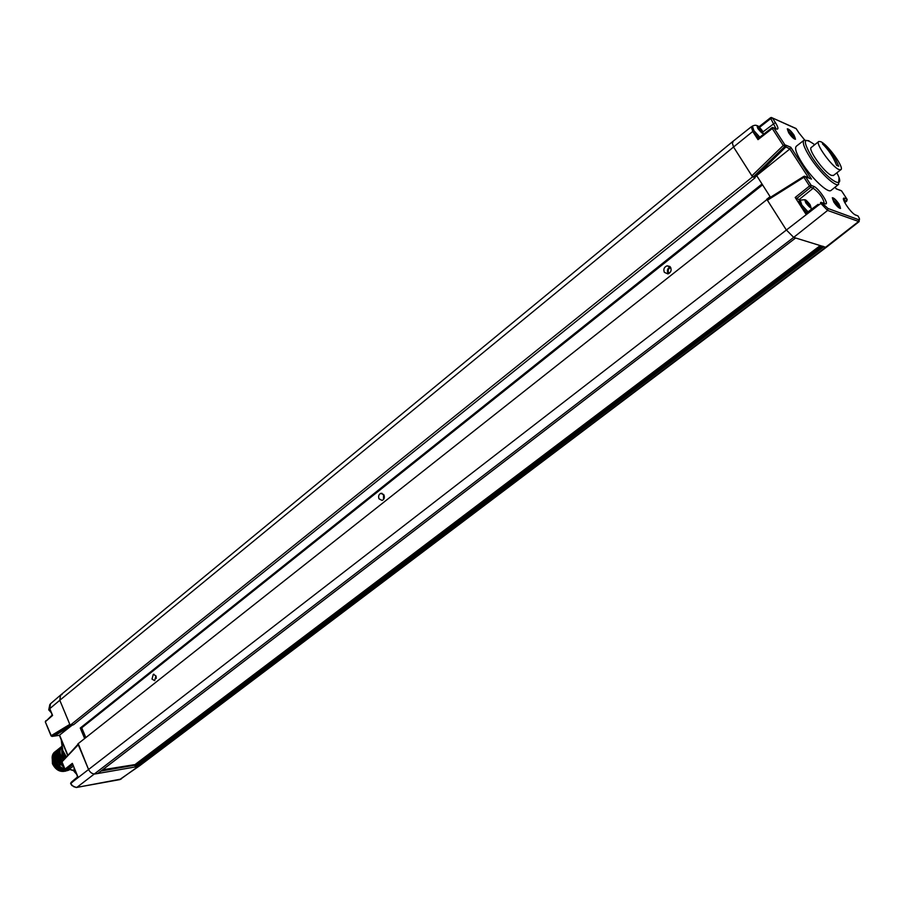 <?xml version="1.0" encoding="UTF-8"?>
<svg xmlns="http://www.w3.org/2000/svg" width="905" height="905" viewBox="0 0 905 905"><rect width="100%" height="100%" fill="white"/><g stroke="black" fill="none" stroke-linecap="round" stroke-linejoin="round"><path stroke-width="1.36" d="M97.74 773.515L795.597 237.992L97.853 773.47L95.161 773.956C92.344 774.103 90.115 772.565 88.486 769.341L77.898 743.865L767.202 199.349M795.597 237.992L793.685 237.382L786.23 229.825L766.739 199.179M766.84 199.213L770.076 196.657L770.483 197.279L756.671 175.615L762.021 183.998L80.262 728.027L81.733 727.812L85.828 737.598L81.733 727.812L762.564 184.858M754.68 177.403L751.874 175.83L733.548 147.006L752.553 176.882L754.815 177.437M771.954 127.865L757.723 138.816L757.994 139.642L752.734 131.474L733.548 147.006L732.032 142.096L733.039 142.164M806.366 176.848L803.889 177.301L809.534 186L811.174 185.355L813.584 186.294C818.867 188.014 830.643 206.102 824.885 203.693L822.487 202.799L820.858 203.467L827.611 210.435L859.105 221.635L826.163 247.416L823.629 246.85L135.773 766.863L134.856 765.619L820.733 245.934M823.03 246.251L823.629 246.85M135.863 764.454L102.661 769.77M78.339 743.91L88.486 769.341C90.115 772.565 92.344 774.103 95.161 773.956L135.773 766.863M752.553 176.882L70.183 725.267L59.798 700.266L60.567 695.085L731.93 142.187M70.183 725.267L73.452 724.803L755.053 177.81M84.651 738.525L80.262 728.027M664.349 272.337L667.845 273.898C670.831 272.654 671.748 270.471 670.605 267.371L667.121 265.81C664.123 267.054 663.195 269.226 664.349 272.337M379.025 498.836L382.102 500.431C384.218 499.379 384.829 497.546 383.935 494.933L380.858 493.338C378.754 494.39 378.132 496.223 379.025 498.836M151.995 679.067L154.642 680.673L155.954 675.922L153.318 674.304L151.995 679.067M670.198 266.817C667.562 268.276 666.804 270.391 667.924 273.186L668.354 273.763M383.55 494.334L383.516 499.47M156.033 676.114L156.271 678.365M820.043 245.719L135.705 764.069M669.168 273.344L668.591 272.665C667.698 270.267 668.399 268.559 670.707 267.563M671.091 270.403L670.922 271.014M383.912 498.87L383.935 494.945M135.66 765.008L101.043 771.015M847.125 199.394L841.548 190.842L839.591 189.982M772.802 127.424L771.988 127.696L773.877 127.899L784.884 144.857L786.094 145.286L785.71 147.21L783.628 149.065M803.742 140.467L796.468 146.101C794.285 147.956 796.31 153.827 802.509 163.692C811.909 178.421 827.77 193.297 830.937 190.503L831.209 190.288M789.047 133.001L787.791 130.625C787.859 128.465 789.85 129.947 793.742 135.06C795.608 138.16 795.608 139.212 793.742 138.194L789.047 133.001M838.697 203.93C840.7 207.279 840.711 208.41 838.72 207.313L832.804 199.609C832.849 197.358 834.806 198.806 838.697 203.93M62.083 694.497L60.488 695.142L59.798 700.266L733.548 147.006L732.043 142.085L751.127 126.915M139.37 765.981L826.141 247.416L793.685 237.382L786.23 229.825L767.417 200.254L767.168 199.36L803.64 176.498M841.661 191.012L840.519 190.355M751.569 126.768L752.734 131.474M858.11 216.103L857.997 215.933C859.693 218.682 859.976 219.96 858.834 219.757L828.007 208.501L821.276 202.301L820.552 202.55L820.858 203.467L806.061 214.372L795.19 197.46L809.534 186L810.778 187.29L811.174 185.355L805.529 176.667L804.364 176.17L803.889 177.301L767.417 200.254M800.054 200.231L795.19 197.46M806.061 214.372L805.778 213.467L818.086 204.485M796.219 128.714L772.372 117.933L775.381 122.56C778.413 127.515 778.741 129.653 776.366 128.985L773.877 127.899L772.259 128.521L783.255 145.479L789.85 148.963L790.8 147.266L811.491 179.088L806.819 177.222M771.332 117.469L770.506 117.741L771.332 117.469L796.095 128.521L799.172 133.216M759.035 126.723L770.483 117.752L770.777 118.544L772.372 117.933M753.118 177.097L784.59 146.689L784.884 144.857L783.255 145.479L751.874 175.83M754.487 177.606L785.619 147.119L785.913 145.286L785.823 147.085M756.806 175.491L789.85 148.963L808.685 177.946M805.45 176.554L806.242 176.758M821.276 202.301L820.507 202.686M843.652 200.096L846.65 201.046L847.023 199.191L844.795 198.331C839.32 195.899 850.915 213.614 855.791 215.119L857.997 215.933L855.745 215.039M835.971 188.512L835.089 187.165M787.78 130.603L792.757 135.445L793.945 138.329M832.781 199.541L837.702 204.338L838.98 207.483M788.708 132.854C791.683 137.04 793.945 139.166 795.495 139.257L794.081 135.207C791.106 131.033 788.843 128.906 787.293 128.815L788.708 132.854M833.844 202.109C836.797 206.261 839.025 208.376 840.541 208.433L839.014 204.044C836.084 199.903 833.856 197.799 832.329 197.731L833.844 202.109M758.707 138.058L752.802 131.496L751.331 126.972L752.315 126.157M762.123 130.411C757.496 124.822 756.094 124.223 757.904 128.612C762.542 134.212 763.944 134.811 762.123 130.411M758.073 128.103L762.157 132.345L760.935 129.325L757.881 126.677L759.069 128.533L758.073 128.103M759.94 128.906L759.046 129.63M760.935 129.325L760.019 130.082M806.875 212.664L800.687 205.921L799.081 200.989L800.099 200.197M809.952 204.485C805.269 198.817 803.912 198.331 805.891 203.014C810.597 208.682 811.943 209.179 809.952 204.485M806.016 202.426L810.111 206.645L808.776 203.421L805.744 200.853L806.977 202.777L806.016 202.426M807.814 203.071L806.898 203.783M808.776 203.421L807.667 204.281M820.677 141.666C827.724 144.302 844.976 168.353 840.779 169.744L839.048 169.574C832.136 167.221 814.557 142.764 818.81 141.463L820.677 141.666M823.527 144.246L824.534 144.743C830.677 150.716 835.394 157.877 838.686 166.226L836.616 165.355C833.324 156.984 828.595 149.811 822.441 143.816L823.527 144.246M824.534 144.743L823.878 145.264M818.618 141.621L811.423 147.345C807.102 148.703 824.613 173.115 831.571 175.412L833.539 175.389M51.461 736.037L52.286 736.432L70.918 725.165L72.864 724.871M52.366 714.882L45.488 721.624L52.592 715.436L49.798 708.638L59.798 700.266L69.809 724.385L51.234 735.641L45.34 721.941M81.71 727.824L85.805 737.62M100.987 771.06L134.913 765.178L820.688 245.922M61.834 762.146L62.321 760.89M70.635 783.594L78.102 777.282L72.343 763.345L64.775 769.295M49.798 708.638L50.465 703.796L60.33 695.289M73.814 770.427L69.346 769.193L65.726 769.85M51.404 735.98L53.666 736.24L72.705 724.916M53.316 736.285L54.436 735.776M71.608 725.606L59.334 735.279M54.572 752.123L53.927 752.7C51.834 755.132 51.585 758.379 53.18 762.429C57.626 770.098 62.92 772.621 69.063 769.997L69.368 769.759M69.9 769.318L69.21 769.884C63.09 772.519 57.796 769.997 53.316 762.315C51.562 757.745 52.06 754.272 54.843 751.908L55.137 751.716M55.658 751.252C52.999 753.65 52.547 757.078 54.277 761.558C58.678 769.148 63.927 771.705 70.036 769.227C63.938 771.524 58.735 768.922 54.424 761.444C52.66 756.863 53.169 753.39 55.94 751.037L56.234 750.845M64.64 768.979C60.511 767.564 57.479 764.759 55.522 760.562L54.56 754.532L57.332 749.962M56.766 750.381C54.108 752.756 53.644 756.195 55.386 760.675C57.411 764.985 60.522 767.813 64.708 769.148M57.852 749.51L55.522 753.763L56.495 759.804L64.097 767.666M64.006 767.44L56.63 759.691C54.877 755.053 55.375 751.58 58.146 749.283L58.429 749.091M58.961 748.627C56.314 750.946 55.861 754.385 57.592 758.933L63.316 765.743M63.192 765.46L57.739 758.82C55.974 754.159 56.483 750.698 59.244 748.412L59.538 748.209M62.06 762.689L58.373 756.693C57.207 752.587 57.863 749.532 60.341 747.53L60.635 747.338M60.069 747.745C57.422 750.053 56.97 753.492 58.701 758.051L62.23 763.107M64.232 758.718L62.174 755.302L61.597 747.654M61.563 747.507L62.038 755.415L64.097 758.854M62.094 749.329L63.146 754.532L65.092 757.813M61.167 746.863C58.802 748.888 58.192 751.908 59.345 755.935L62.128 760.924L60.386 758.356M62.253 760.8L59.956 757.066C58.192 752.53 58.667 749.08 61.382 746.704M61.404 746.817C59.538 749.306 59.368 752.462 60.929 756.297L61.461 757.417M63.237 759.759L61.065 756.184C59.549 752.44 59.673 749.329 61.416 746.874M53.961 763.978L56.777 767.553M55.024 763.039L57.954 766.75M56.087 762.101L59.108 765.924M52.32 759.634C54.176 767.18 58.576 771.037 65.533 771.207M62.547 756.478L64.085 758.876M63.633 755.539L65.024 757.779M57.162 761.162L60.273 765.11M58.237 760.223L61.438 764.284M59.311 759.284L62.241 763.13M52.185 756.738L52.433 763.718C55.386 769.454 59.345 771.988 64.334 771.32M667.619 272.541L668.297 272.009M821.197 246.092L134.856 765.619M822.645 246.545L135.23 766.49M828.007 208.501L827.611 210.435L793.685 237.382L76.835 787.407L73.882 786.807L71.687 784.861L70.794 783.3L72.117 781.4L71.981 782.316L818.425 205.243L818.131 204.338L805.778 213.467M858.834 219.757L858.449 221.612L825.417 247.416L138.216 766.445L119.992 779.59L76.337 787.463M836.152 188.794L840.462 190.491M806.864 177.267L811.491 179.088M790.8 147.266L786.094 145.286M804.635 139.947L799.047 133.035M809.013 140.795L804.126 140.173C802 141.983 804.047 147.809 810.258 157.628C819.659 172.289 835.417 187.165 838.505 184.428L838.686 184.292M814.704 144.732C803.255 136.44 802.316 140.524 811.875 156.995C826.242 179.507 847.476 192.584 836.842 172.81M759.125 126.802L770.472 117.91M759.623 127.288L770.777 118.544L775.97 128.623M775.381 122.56L762.949 131.904M776.366 128.985L773.866 127.888M757.734 138.816L771.965 127.707L772.259 128.521L757.994 139.642M796.434 198.738L810.778 187.29L813.199 188.217C819.33 192.776 823.018 197.776 824.263 203.218M813.584 186.294L813.199 188.217L799.002 199.677M824.885 203.693L822.441 202.731M859.105 221.635L859.388 218.58M855.791 215.119L854.818 214.609M844.795 198.331L843.833 200.65M844.716 202.584L846.808 200.887M759.815 137.187L753.888 130.614L752.406 126.078C754.363 125.184 755.845 125.026 756.863 125.603M808.029 211.815L801.807 205.05L800.201 200.118L804.771 199.722M66.246 756.603L62.852 750.641L61.302 740.007M78.271 744.758L61.992 761.84L64.922 768.99L66.031 769.759L72.853 764.567M121.213 779.035L76.212 787.542L71.868 785.517L70.613 783.526L71.167 782.271M119.573 779.658L139.291 766.026M72.355 781.298L77.853 776.682M77.672 776.818L77.536 775.913M68.893 769.273L73.486 766.105M72.807 724.894L52.196 736.478L51.053 735.867L45.307 721.862L45.872 720.652M67.773 755.008L59.628 735.233L54.062 736.048M54.56 754.532L55.443 754.634M58.373 756.693L59.515 756.422M51.642 713.117L48.734 709.859L49.877 704.441L49.311 709.101L51.008 711.601M74.267 767.994L74.719 770.743L76.45 773.289M669.836 266.477L667.121 265.81M382.159 493.349L380.858 493.338M153.974 674.236L153.318 674.304M839.037 178.036L838.505 184.428L830.937 190.503M754.657 177.595L786.049 146.768M804.364 176.17L767.168 199.372M844.761 202.663L846.775 201.046L847.148 199.451M836.118 188.749L839.331 190.016M763.3 134.472L763.198 133.397M811.129 209.519L811.118 207.731M840.779 169.744L833.335 175.559M66.054 756.806L62.671 750.867L61.223 739.815M78.045 744.215L61.812 762.078L64.741 769.216L65.895 769.827L69.199 769.273L73.905 770.811M52.162 715.063L51.449 713.016M77.491 776.965L76.857 774.646M67.57 755.223L59.379 735.335M53.927 736.138L59.492 735.324M74.063 767.508L74.12 771.467L77.049 774.748"/></g></svg>
